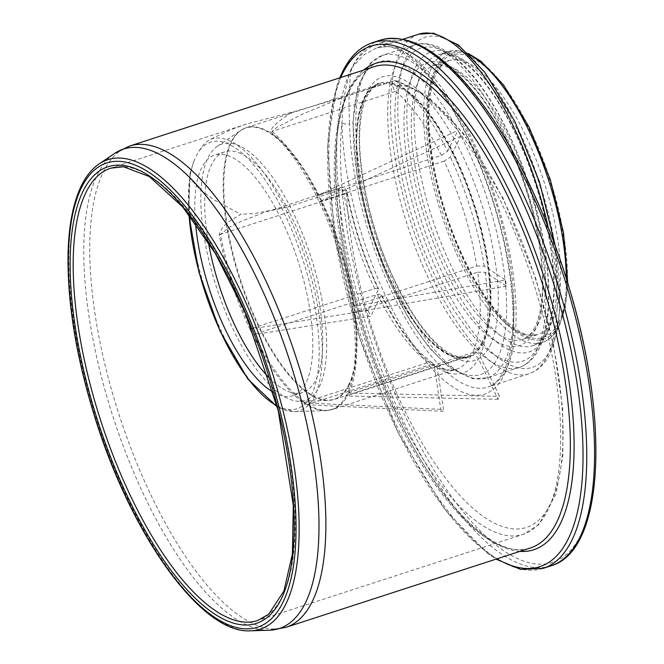 <?xml version="1.0" encoding="UTF-8"?>
<svg xmlns="http://www.w3.org/2000/svg" width="664" height="664" viewBox="0 0 664 664"><rect width="100%" height="100%" fill="white"/><g stroke="black" fill="none" stroke-linecap="round" stroke-linejoin="round"><path stroke-width="0.5" stroke-dasharray="3.32 2.49" d="M190.02 178.467L190.078 173.304L194.145 160.563A237.837 87.44 72 0 1 196.162 156.206A237.837 87.44 72 0 1 198.337 152.18L200.204 149.201C203.806 144.81 202.171 145.101 209.384 139.772L231.454 129.422L246.502 124.077L291.687 112.307L342.425 97.616L302.676 114.025L277.212 127.173L271.916 131.422L395.512 91.3A5.619 2.067 72 0 1 392.648 85.581A5.619 2.067 72 0 1 393.262 81.008L393.262 81.008A5.619 2.067 72 0 1 393.669 80.983A237.837 87.44 72 0 1 539.591 303.174A237.837 87.44 72 0 1 523.141 534.379A237.837 87.44 72 0 1 407.19 431.675A237.837 87.44 72 0 1 338.972 190.336A5.619 2.067 72 0 1 339.852 187.771L339.852 187.771A5.619 2.067 72 0 1 344.01 194.253A5.619 1.701 -10.8 0 0 347.106 192.07A5.619 1.701 -10.8 0 0 346.558 191.506A157.434 57.884 -108 0 0 378.463 289.487L378.555 288.657L374.728 288.632L249.888 329.087A151.616 55.743 72 0 1 219.211 234.832C222.141 223.403 233.272 219.402 240.717 214.223L215.103 200.437L200.943 190.419L190.02 178.467A142.851 52.522 -108 0 0 219.942 328.24A142.851 52.522 -108 0 0 294.193 411.63A142.851 52.522 -108 0 0 306.934 262.836A142.851 52.522 -108 0 0 209.384 139.772M273.377 392.324A126.509 46.513 -108 0 0 292.841 395.727A126.509 46.513 -108 0 0 305.847 383.103A126.509 46.513 -108 0 0 290.375 239.887A126.509 46.513 -108 0 0 214.721 155.077A126.509 46.513 -108 0 0 195.515 223.187M269.086 377.716A126.509 46.513 -108 0 0 302.784 392.499A126.509 46.513 -108 0 0 315.798 379.874A126.509 46.513 -108 0 0 300.327 236.658A126.509 46.513 -108 0 0 224.673 151.848A126.509 46.513 -108 0 0 208.363 242.061M319.218 386.963A134.825 49.568 -108 0 0 300.062 227.827A134.825 49.568 -108 0 0 217.344 146.271A134.825 49.568 -108 0 0 216.58 287.479A134.825 49.568 -108 0 0 300.128 401.313A134.825 49.568 -108 0 0 319.218 386.963M219.211 234.832A5.619 1.701 169.2 0 1 220.415 234.375L229.877 226.939L241.92 221.071L266.579 211.559L287.728 206.969L254.578 213.542L240.708 214.206M550.946 565.844A276.349 101.6 72 0 1 385.684 380.58A276.349 101.6 72 0 1 351.887 67.728C346.401 81.033 343.097 99.251 341.977 122.383A273.535 100.571 72 0 0 486.704 537.176A273.535 100.571 72 0 0 583.332 344.002A273.535 100.571 72 0 0 381.858 42.654A5.619 5.163 95.5 0 0 386.299 46.638A5.619 5.163 95.5 0 0 386.315 46.638A5.619 5.163 95.5 0 0 388.241 46.422L376.629 47.841L363.573 55.079L351.887 67.728C360.145 53.568 370.13 45.21 381.858 42.654A184.135 67.703 72 0 1 507.454 257.283A184.135 67.703 72 0 1 445.361 381.418A184.135 67.703 72 0 1 341.977 122.383A5.619 3.361 -0.8 0 0 349.571 123.712A178.516 65.636 -108 0 0 399.545 307.432A178.516 65.636 -108 0 0 487.94 387.079A178.516 65.636 -108 0 0 506.292 369.267A178.516 65.636 -108 0 0 489.468 180.251A178.516 65.636 -108 0 0 388.241 46.422M380.306 40.147A276.349 101.6 72 0 0 351.887 67.728C349.189 80.195 348.417 98.853 349.571 123.712M482.155 341.935A142.81 52.506 72 0 1 467.473 356.186A142.81 52.506 72 0 1 373.434 236.558A142.81 52.506 72 0 1 379.285 84.511A142.81 52.506 72 0 1 464.684 180.259A142.81 52.506 72 0 1 482.155 341.935M251.266 331.975A151.616 55.743 72 0 1 249.888 329.087L251.266 331.975A151.616 55.743 72 0 0 252.66 334.83L251.266 331.975M252.652 334.847L370.778 316.155L367.997 310.412L378.463 289.487M367.997 310.412L249.88 329.103M291.687 112.307C283.794 118.233 271.344 125.172 270.646 132.003A151.616 55.743 72 0 1 316.462 195.988A151.616 55.743 72 0 1 317.865 198.843A151.616 55.743 72 0 1 319.243 201.732A151.616 55.743 72 0 1 351.762 306.527A151.616 55.743 72 0 1 352.235 309.615A151.616 55.743 72 0 1 352.675 312.678A151.616 55.743 72 0 1 347.687 392.98L472.652 352.601C475.806 351.912 478.238 352.966 479.939 355.779L499.552 396.35L498.066 399.313L478.454 358.743C476.752 355.929 474.328 354.875 471.166 355.564L346.21 395.943A151.616 55.743 72 0 1 325.493 410.634A151.616 55.743 72 0 1 306.643 404.7A151.616 55.743 72 0 1 305.141 403.753A151.616 55.743 72 0 1 303.631 402.733A151.616 55.743 72 0 1 252.66 334.83L377.501 294.376L381.327 294.393L381.244 295.231L370.778 316.155M471.166 355.564A151.807 55.817 72 0 1 456.317 369.267A151.807 55.817 72 0 1 431.55 364.337L307.955 404.459L306.652 404.733L305.141 403.753L303.631 402.733L428.537 362.37A151.807 55.817 72 0 1 377.501 294.376M306.652 404.733L443.759 411.34L440.747 409.373L434.273 365.889L432.463 362.851L428.537 362.37M440.747 409.373L303.639 402.766M431.55 364.337L435.293 364.702L437.286 367.856L443.759 411.34M441.394 155.368L447.602 151.284A157.434 57.884 -108 0 0 399.969 84.743A5.619 4.524 -50.4 0 1 395.512 91.3A151.807 55.817 72 0 1 441.394 155.368L316.462 195.988L458.069 130.36L460.841 136.103L450.375 157.028L444.166 161.111A151.807 55.817 72 0 1 476.727 266.04L351.762 306.527L352.692 312.694L477.64 272.198A151.807 55.817 72 0 1 472.652 352.601M351.779 306.536L505.478 279.967L506.391 286.118L485.127 272.223L477.64 272.198M506.391 286.118L352.692 312.694M476.727 266.04L484.205 266.073L505.478 279.967M444.166 161.111L319.243 201.732L316.471 195.971M460.841 136.103L319.251 201.715M447.602 151.284L458.069 130.36M346.965 394.491A151.616 55.743 72 0 1 346.21 395.943L346.965 394.491A151.616 55.743 72 0 0 347.687 392.98L346.965 394.491M498.066 399.313L346.226 395.968M347.704 393.005L499.552 396.35M482.612 342.89A143.939 52.921 72 0 1 467.813 357.257A143.939 52.921 72 0 1 373.043 236.691A143.939 52.921 72 0 1 378.936 83.448A143.939 52.921 72 0 1 465.016 179.944A143.939 52.921 72 0 1 482.612 342.89M287.728 206.969L338.972 190.336A5.619 3.212 178 0 1 346.558 191.506A232.209 85.374 72 0 0 478.022 512.5A232.209 85.374 72 0 0 555.552 357.514A232.209 85.374 72 0 0 399.969 84.743A5.619 5.129 100.1 0 0 395.985 80.817L395.985 80.817A5.619 5.129 100.1 0 0 393.669 80.983L342.425 97.616M194.145 160.563A140.137 51.526 -108 0 0 188.999 214.613M277.004 405.745A140.137 51.526 -108 0 0 304.295 264.239A140.137 51.526 -108 0 0 198.337 152.18M246.502 124.077L110.705 168.158A237.837 87.44 72 0 1 267.31 367.375A237.837 87.44 72 0 1 257.566 620.583L523.141 534.379L538.728 524.751L555.992 494.132L562.889 455.687L562.64 408.103L553.552 345.023L535.823 278.697L503.104 198.32L463.331 133.066L426.736 95.4L395.985 80.817A5.619 5.619 0 0 0 393.254 81.008L340.35 98.197M348.509 385.22A142.718 52.473 -108 0 0 328.224 216.779A142.718 52.473 -108 0 0 240.667 130.451A142.718 52.473 -108 0 0 239.862 279.917A142.718 52.473 -108 0 0 328.298 400.417A142.718 52.473 -108 0 0 348.509 385.22M349.189 385.095A142.81 52.506 72 0 1 334.507 399.346A142.81 52.506 72 0 1 240.476 279.718A142.81 52.506 72 0 1 246.319 127.671A142.81 52.506 72 0 1 331.726 223.419A142.81 52.506 72 0 1 349.189 385.095M307.955 404.459A151.807 55.817 -108 0 0 332.722 409.381A151.807 55.817 -108 0 0 347.571 395.686M374.728 288.632A151.807 55.817 72 0 1 344.01 194.253L220.415 234.375A151.807 55.817 -108 0 0 251.133 328.755M253.905 334.498A151.807 55.817 -108 0 0 304.942 402.492M437.286 367.856A157.434 57.884 -108 0 0 478.454 358.743M381.244 295.231A157.434 57.884 -108 0 0 434.273 365.889M317.799 195.49A151.807 55.817 -108 0 0 271.916 131.422A5.619 4.524 -50.4 0 0 270.646 132.003M349.056 392.723A151.807 55.817 -108 0 0 354.045 312.321M353.132 306.162A151.807 55.817 -108 0 0 320.571 201.233M479.939 355.779A157.434 57.884 -108 0 0 485.127 272.223M484.205 266.073A157.434 57.884 -108 0 0 450.375 157.028M483.035 342.757A143.939 52.921 72 0 1 468.236 357.124A143.939 52.921 72 0 1 373.458 236.558A143.939 52.921 72 0 1 379.351 83.307A143.939 52.921 72 0 1 465.431 179.803A143.939 52.921 72 0 1 483.035 342.757M250.618 630.8A246.792 90.736 72 0 1 107.908 451.62A246.792 90.736 72 0 1 82.419 184.31A246.792 90.736 72 0 1 99.077 163.966M269.41 630.202A252.054 92.669 72 0 1 123.662 447.196A252.054 92.669 72 0 1 97.625 174.184A252.054 92.669 72 0 1 114.648 153.417M285.918 627.339A253.017 93.026 72 0 1 134.609 457.72A253.017 93.026 72 0 1 103.667 171.279A253.017 93.026 72 0 1 129.688 146.03M348.152 91.922A253.017 93.026 72 0 1 374.164 66.674C364.304 69.82 356.087 77.854 349.505 90.785C319.5 144.926 340.474 296.791 394.773 410.286C437.269 503.851 496.614 561.445 530.403 547.983A253.017 93.026 72 0 1 379.094 378.364A253.017 93.026 72 0 1 348.152 91.922M519.895 551.394A255.731 94.022 72 0 1 374.172 361.067A255.731 94.022 72 0 1 349.521 88.802A255.731 94.022 72 0 1 363.656 70.085M496.996 558.822A273.634 100.604 72 0 1 359.631 337.403A273.634 100.604 72 0 1 340.765 77.514M543.127 568.384A276.349 101.6 72 0 1 377.866 383.12A276.349 101.6 72 0 1 344.068 70.26A276.349 101.6 72 0 1 372.487 42.687M490.098 345.521A149.068 54.805 -108 0 0 426.421 98.471A149.068 54.805 -108 0 0 369.715 211.833A149.068 54.805 -108 0 0 490.098 345.521M497.585 358.178A164.39 60.441 -108 0 0 427.367 85.747A164.39 60.441 -108 0 0 364.835 210.745A164.39 60.441 -108 0 0 497.585 358.178M504.657 360.934A169.519 62.325 -108 0 0 483.923 169.021A169.519 62.325 -108 0 0 382.547 55.378A169.519 62.325 -108 0 0 375.608 235.861A169.519 62.325 -108 0 0 487.227 377.849A169.519 62.325 -108 0 0 504.657 360.934M536.587 350.575A169.519 62.325 -108 0 0 515.853 158.654A169.519 62.325 -108 0 0 414.477 45.011A169.519 62.325 -108 0 0 407.538 225.494A169.519 62.325 -108 0 0 519.157 367.491A169.519 62.325 -108 0 0 536.587 350.575M539.492 344.765A164.581 60.515 -108 0 0 469.191 72.011A164.581 60.515 -108 0 0 406.584 197.167A164.581 60.515 -108 0 0 539.492 344.765M534.727 330.838A148.877 54.739 -108 0 0 471.141 84.112A148.877 54.739 -108 0 0 414.51 197.324A148.877 54.739 -108 0 0 534.727 330.838M537.632 325.036A143.939 52.921 -108 0 0 520.036 162.082A143.939 52.921 -108 0 0 433.957 65.587A143.939 52.921 -108 0 0 428.064 218.829A143.939 52.921 -108 0 0 522.834 339.395A143.939 52.921 -108 0 0 537.632 325.036M552.739 320.131A143.939 52.921 -108 0 0 535.134 157.177A143.939 52.921 -108 0 0 449.055 60.681A143.939 52.921 -108 0 0 443.162 213.932A143.939 52.921 -108 0 0 537.931 334.498A143.939 52.921 -108 0 0 552.739 320.131M558.565 322.671A148.437 54.572 -108 0 0 495.161 76.675A148.437 54.572 -108 0 0 438.696 189.547A148.437 54.572 -108 0 0 558.565 322.671M559.262 324.107A150.122 55.195 -108 0 0 495.136 75.314A150.122 55.195 -108 0 0 438.032 189.472A150.122 55.195 -108 0 0 559.262 324.107M469.614 54.846A152.936 56.224 -108 0 0 447.768 51.643A152.936 56.224 -108 0 0 441.502 214.464A152.936 56.224 -108 0 0 542.206 342.566A152.936 56.224 -108 0 0 557.926 327.31A152.936 56.224 -108 0 0 566.317 278.498M548.381 330.406A152.936 56.224 -108 0 0 529.673 157.268A152.936 56.224 -108 0 0 438.215 54.747A152.936 56.224 -108 0 0 431.957 217.568A152.936 56.224 -108 0 0 532.652 345.67A152.936 56.224 -108 0 0 548.381 330.406M545.476 336.216A157.874 58.042 -108 0 0 478.038 74.584A157.874 58.042 -108 0 0 417.988 194.635A157.874 58.042 -108 0 0 545.476 336.216M550.232 350.135A173.578 63.819 -108 0 0 476.088 62.474A173.578 63.819 -108 0 0 410.061 194.469A173.578 63.819 -108 0 0 550.232 350.135M418.743 34.171A178.516 65.636 -108 0 0 411.431 224.224A178.516 65.636 -108 0 0 528.976 373.757A178.516 65.636 -108 0 0 547.327 355.945A178.516 65.636 -108 0 0 548.173 227.204M190.078 173.304L188.7 214.231M277.311 406.957L294.193 411.63L325.493 410.634L332.722 409.381L456.317 369.267C451.819 371.433 444.805 369.906 435.277 364.694M224.673 151.848L214.721 155.077M302.784 392.499L292.841 395.727M386.315 46.629L376.612 47.849L403.148 39.234M386.299 46.638C395.952 46.032 410.269 56.025 429.234 76.617C446.332 96.977 462.044 123.712 476.37 156.828C493.684 197.689 505.063 238.567 510.5 279.453C515.148 317.973 513.455 347.305 505.428 367.449C498.556 383.02 491.692 385.884 487.94 387.079L528.976 373.757C537.989 370.612 545.019 363.922 550.041 353.671L556.781 333.668L559.893 308.486L555.444 246.336M217.344 146.271L240.667 130.451L246.319 127.671L379.285 84.511M300.128 401.313L328.298 400.417L334.507 399.346L467.473 356.186M273.178 209.749L339.852 187.771A5.619 5.619 0 0 1 347.106 192.07C353.621 225.586 364.113 257.79 378.563 288.674M432.48 362.868C415.216 350.609 398.159 327.775 381.319 294.384M467.813 357.257L468.236 357.124C466.311 359.481 459.72 358.037 448.466 352.791C428.537 339.926 409.231 312.844 390.532 271.534C368.976 223.004 356.709 163.327 360.178 125.139C361.1 114.241 363.009 105.327 365.906 98.396C371.832 87.648 376.314 82.618 379.351 83.307L378.936 83.448M339.785 77.837L336.457 86.959L327.535 146.445L334.772 237.737L360.021 339.13L398.491 433.55L445.154 509.952L487.301 553.22L496.025 559.138M382.547 55.378L370.371 63.088L358.045 85.664L352.858 122.807L357.19 176.076L371.558 234.882L388.731 280.042L409.53 319.965L429.334 347.936L449.586 367.715L472.909 378.771L487.227 377.849L519.157 367.491C527.797 364.47 534.512 358.07 539.301 348.301C555.419 317.11 550.597 250.129 529.283 185.297C515.405 143.399 498.124 108.73 477.441 81.265C469.058 70.326 460.65 61.644 452.217 55.22C434.837 42.405 421.997 42.189 414.477 45.011L382.547 55.378M534.918 327.302C530.461 334.938 526.428 338.972 522.834 339.395L537.931 334.498L531.607 335.237C523.962 335.992 512.517 328.273 497.278 312.08C470.17 281.362 443.444 219.925 433.625 165.195C426.711 125.811 427.193 96.164 435.053 76.252C441.112 65.255 445.785 60.067 449.055 60.681L433.957 65.587C436.065 63.279 442.589 64.682 453.52 69.786C471.34 81.008 489.053 104.497 506.649 140.253C537.508 204.529 552.896 289.487 534.918 327.302M567.778 283.213L565.354 307.415L559.287 326.173C555.079 334.648 549.385 340.117 542.206 342.566L532.652 345.67C536.313 345.404 540.645 341.072 545.667 332.681C554.432 314.636 555.602 284.607 551.618 254.345C546.123 213.368 534.155 173.279 515.696 134.078C497.195 96.446 478.503 71.579 459.637 59.478C446.93 52.132 441.12 53.817 438.215 54.747L447.768 51.643L459.92 50.904L468.178 53.427"/><path stroke-width="1" d="M195.515 223.187A126.509 46.513 -108 0 0 273.377 392.324M208.363 242.061A126.509 46.513 -108 0 0 269.086 377.716M188.999 214.613A140.137 51.526 -108 0 0 277.004 405.745M86.254 191.888A237.837 87.44 72 0 1 110.705 168.158L123.529 166.772L149.425 176.607L182.766 207.002L215.418 253.573L245.223 312.694L278.216 410.551L293.314 505.437L292.401 553.892L283.918 591.043L268.696 614.225L257.566 620.583A237.837 87.44 72 0 1 115.337 461.14A237.837 87.44 72 0 1 86.254 191.888M83.34 190.618A240.086 88.27 72 0 1 277.212 405.928A240.086 88.27 72 0 1 185.887 588.495A240.086 88.27 72 0 1 83.34 190.618M81.697 187.215A244.078 89.74 72 0 1 278.797 406.111A244.078 89.74 72 0 1 185.953 591.715A244.078 89.74 72 0 1 81.697 187.215M250.618 630.8C202.163 634.336 132.883 537.823 96.014 420.959C76.476 359.158 67.164 303.182 68.068 253.017C68.849 224.59 73.38 201.972 81.664 185.148C86.337 175.786 92.138 168.722 99.077 163.966A246.792 90.736 72 0 1 270.298 366.403A246.792 90.736 72 0 1 250.618 630.8L269.41 630.202L285.918 627.339L530.403 547.983A253.017 93.026 72 0 0 540.762 278.606A253.017 93.026 72 0 0 374.164 66.674L129.688 146.03A253.017 93.026 72 0 1 296.285 357.962A253.017 93.026 72 0 1 285.918 627.339M99.077 163.966L114.648 153.417A252.054 92.669 72 0 1 289.512 360.162A252.054 92.669 72 0 1 269.41 630.202M363.656 70.085A255.731 94.022 72 0 1 544.198 277.494A255.731 94.022 72 0 1 519.895 551.394M340.765 77.514A273.634 100.604 72 0 1 342.707 73.38A273.634 100.604 72 0 1 552.406 279.627A273.634 100.604 72 0 1 496.996 558.822M339.785 77.837L342.715 71.397C350.185 56.423 360.104 46.853 372.487 42.687A276.349 101.6 72 0 1 554.448 274.166A276.349 101.6 72 0 1 543.127 568.384L550.946 565.844A276.349 101.6 72 0 0 562.267 271.626A276.349 101.6 72 0 0 380.306 40.147C409.132 32.536 441.328 51.419 476.885 96.778C512.716 142.611 546.953 213.385 568.857 286.773C610.183 421.524 604.041 551.037 550.946 565.844M566.317 278.498A152.936 56.224 -108 0 0 469.614 54.846M548.173 227.204A178.516 65.636 -108 0 0 418.743 34.171L433.642 33.2L458.268 44.886L484.82 72.31L514.832 121.412L539.458 181.961L555.444 246.336M188.7 214.231L198.976 272.423L220.041 331.137L247.838 379.011L277.311 406.957M114.648 153.417L129.688 146.03M496.025 559.138L520.659 569.38L543.127 568.384M372.487 42.687L380.306 40.147M468.178 53.427L480.993 61.237L503.511 84.901L529.225 127.38L550.298 179.62L563.553 232.906L567.778 283.213M418.743 34.171L403.148 39.234"/></g></svg>
